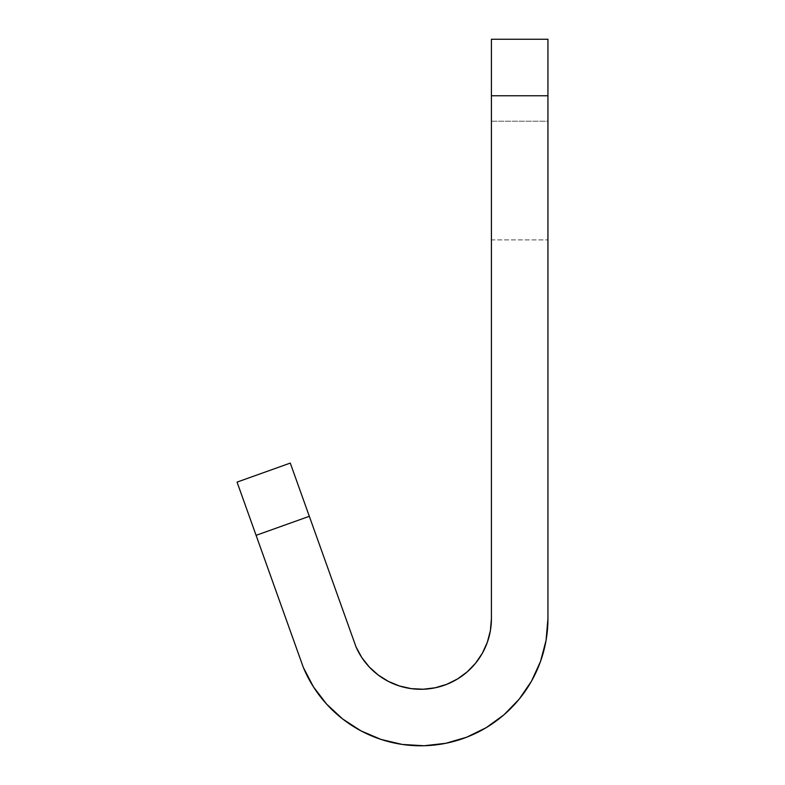 <?xml version="1.0" encoding="UTF-8"?>
<svg xmlns="http://www.w3.org/2000/svg" width="785" height="785" viewBox="0 0 785 785"><rect width="100%" height="100%" fill="white"/><g stroke="black" fill="none" stroke-linecap="round" stroke-linejoin="round"><path stroke-width="0.59" stroke-dasharray="3.92 2.94" d="M547.94 121.204L547.94 239.906L491.42 239.906L491.42 121.204L547.94 121.204L547.94 239.906L491.42 239.906L491.42 121.204L547.94 121.204L547.94 125.728L547.94 121.204L491.42 121.204L491.42 239.906L491.42 122.352L491.42 239.906L547.94 239.906L547.94 121.204L491.42 121.204L491.42 239.906L547.94 239.906L547.94 121.204M378.193 675.002L369.244 666.965L361.777 657.516L356.037 646.938L309.319 516.304L256.096 535.331L303.373 667.544L237.06 482.108L256.096 535.331L309.319 516.304L290.283 463.081L237.06 482.108L290.283 463.081L356.037 646.938A70.65 70.65 0 0 0 491.42 618.619L491.42 39.25L547.94 39.25L491.42 39.25L491.42 95.77L547.94 95.77L547.94 618.619L547.94 95.77L491.42 95.77L491.42 618.668M381.049 739.431L360.992 730.874L342.702 719.011L326.697 704.204L313.46 686.875L303.373 667.544A127.18 127.18 0 0 0 547.94 618.619L546.066 640.344L540.522 661.431L531.445 681.252L519.081 699.278M503.911 714.85L486.239 727.646M445.792 743.307L424.037 745.75L402.273 744.445M388.389 681.409L399.516 686.002L411.262 688.631L423.36 689.22M435.233 687.768L446.763 684.314L457.537 678.946L467.242 671.832L475.602 663.168L482.363 653.208L487.348 642.248"/><path stroke-width="1.18" d="M356.037 646.938L290.283 463.081L237.06 482.108L290.283 463.081L356.037 646.938L361.777 657.516L369.244 666.965L378.193 675.002L388.389 681.409L399.516 686.002L411.262 688.631L423.282 689.22L435.233 687.768L446.763 684.314L457.537 678.946L467.242 671.832L475.602 663.168L482.363 653.208L487.348 642.248L490.389 630.61L491.42 618.619A70.65 70.65 0 0 1 356.037 646.938M303.373 667.544L237.06 482.108L256.096 535.331L309.319 516.304L256.096 535.331L303.373 667.544A127.18 127.18 0 0 0 547.94 618.619L546.066 640.344L540.522 661.431L531.445 681.252L519.12 699.239L503.901 714.86L486.239 727.646L466.643 737.223L445.713 743.316L424.037 745.75L402.273 744.445L381.049 739.431L360.992 730.874L342.702 719.011L326.697 704.204L313.46 686.875L303.373 667.544M547.94 39.25L547.94 618.619L547.94 39.25L491.42 39.25L547.94 39.25M491.42 39.25L491.42 618.619L491.42 95.77L547.94 95.77L491.42 95.77L491.42 39.25M519.12 699.239L503.901 714.86M486.239 727.646L466.643 737.223L445.713 743.316M402.273 744.445L381.049 739.431M378.193 675.002L388.389 681.409M423.282 689.22L435.233 687.768M487.348 642.248L490.389 630.61L491.42 618.619"/></g></svg>

